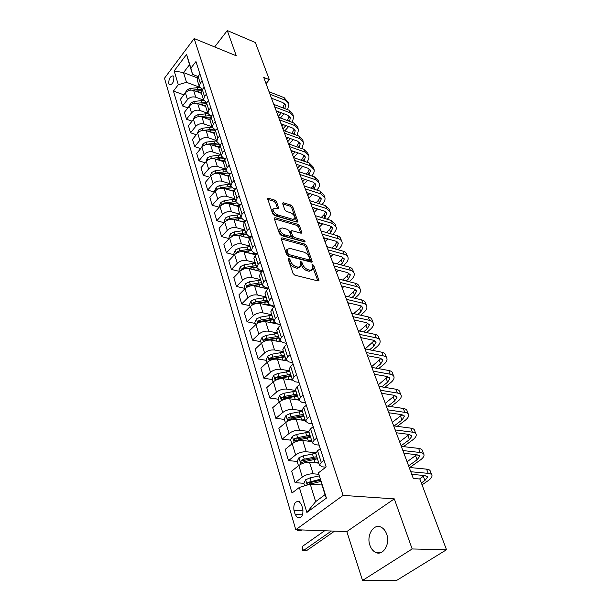 <?xml version="1.0" encoding="UTF-8"?>
<svg xmlns="http://www.w3.org/2000/svg" width="611" height="611" viewBox="0 0 611 611"><rect width="100%" height="100%" fill="white"/><g stroke="black" fill="none" stroke-linecap="round" stroke-linejoin="round"><path stroke-width="0.92" d="M288.69 258.239L288.094 258.942L293.066 273.476L294.861 275.187L318.155 280.953L318.988 280.625L313.817 265.617L312.603 264.456L312.015 264.678L312.863 269.237L310.174 270.245L308.257 269.764C305.683 268.863 303.812 267.076 302.644 264.395L301.994 262.554L300.765 261.378L300.161 261.6L300.986 266.152L298.206 267.198L296.251 266.702C293.624 265.785 291.73 263.983 290.569 261.287L289.935 259.423L288.69 258.239M369.892 545.233C371.098 548.701 372.993 551.076 375.566 552.367C382.921 556.384 390.498 544.065 386.671 534.121C385.457 530.745 383.601 528.431 381.104 527.178C373.68 523.176 366.226 535.328 369.892 545.233M168.796 83.699L169.591 84.868C172.539 84.478 173.959 81.851 173.86 76.994L173.073 75.84C170.125 76.238 168.697 78.857 168.796 83.699M276.584 201.798L274.897 200.187L268.489 198.231L267.595 198.506L272.689 213.865L274.408 215.515L297.122 222.144L297.954 221.877L292.684 206.694L291.019 205.097L283.473 202.799L282.618 203.058L282.664 203.646L284.856 209.879L286.544 211.49L290.309 212.62C293.433 214.094 294.976 216.073 294.93 218.555L292.677 219.273L277.738 214.896C274.568 213.415 273.01 211.429 273.056 208.924L275.416 208.175L277.929 208.924L278.799 208.649L276.584 201.798L275.592 202.86L273.904 201.248L267.733 199.369M236.281 55.8L227.277 30.55L255.345 42.518L269.359 79.697L263.731 77.444L413.28 478.428L419.849 479.001L446.511 549.74L412.165 548.968L394.301 498.874L343.077 495.414L194.161 38.546L236.281 55.8M282.053 237.816L281.159 238.13L281.205 238.771L286.567 254.459L288.339 256.146L311.45 262.203L312.282 261.898L306.699 245.775L304.988 244.14L282.053 237.816L281.182 238.71M304.927 241.994L281.266 235.533L279.525 233.86L274.316 218.639L275.171 217.737L274.278 218.028L274.316 218.639M275.171 217.737L297.901 224.336L299.589 225.955L301.926 232.967L301.086 233.242L291.936 230.645L291.08 230.935L291.119 231.569L292.631 235.877L294.357 237.526L303.911 240.184L305.133 241.78M302.758 508.848L301.529 504.747L299.161 501.494C295.014 501.135 293.28 504.098 293.967 510.384L295.166 514.47L297.572 517.8C301.735 518.159 303.461 515.172 302.758 508.848M343.077 495.414L295.77 529.722L164.489 78.239L194.161 38.546M318.446 472.83L326.411 498.11L306.867 512.453L299.344 487.425L310.243 484.141L315.635 501.631L324.968 494.742L318.446 472.83L326.152 466.949L195.948 61.566L190.899 68.188L192.58 74.42L189.525 64.728L183.529 72.617L186.515 82.317L199.492 87.167M183.842 94.85L173.44 91.07L292.027 493.016L299.344 487.425M173.44 91.07L178.297 84.7L174.158 70.937L186.561 54.417L190.899 68.188M394.301 498.874L346.834 531.578L362.529 580.45L412.165 548.968M362.529 580.45L396.921 580.244L446.511 549.74M227.277 30.55L214.667 46.94M346.834 531.578L295.77 529.722M266.045 83.654L269.359 79.697M310.243 484.141L321.905 485.019M197.322 77.864L183.529 72.617L174.158 70.937M187.905 107.864L182.529 105.955L180.505 99.165L185.4 92.834C187.684 90.39 190.433 89.596 193.634 90.443L201.485 93.353M182.529 105.955L187.47 99.631C189.769 97.187 192.526 96.385 195.741 97.225L203.593 100.089M192.068 121.154L186.5 119.229L184.423 112.294L189.402 105.963C191.717 103.519 194.489 102.717 197.712 103.549L205.624 106.398M186.5 119.229L191.51 112.905C193.847 110.461 196.635 109.652 199.873 110.469L207.816 113.302M196.322 134.726L190.548 132.786L188.432 125.698L193.481 119.382C195.833 116.93 198.636 116.121 201.89 116.93L209.901 119.748M190.548 132.786L195.642 126.469C198.01 124.025 200.828 123.201 204.089 124.01L212.093 126.783M200.675 148.603L194.688 146.64L192.526 139.4L197.659 133.083C200.041 130.639 202.867 129.815 206.151 130.609L214.339 133.412M194.688 146.64L199.858 140.331C202.264 137.887 205.113 137.055 208.404 137.842L216.47 140.561M205.136 162.778L198.919 160.808L196.711 153.399L201.92 147.098C204.341 144.654 207.198 143.814 210.505 144.586L218.921 147.388M198.919 160.808L204.173 154.507C206.61 152.063 209.489 151.222 212.811 151.979L220.938 154.644M209.71 177.266L203.249 175.281L200.988 167.712L206.281 161.419C208.733 158.982 211.627 158.134 214.965 158.883L223.657 161.686M203.249 175.281L208.588 168.995C211.062 166.559 213.972 165.703 217.317 166.444L225.505 169.041M214.4 192.083L207.671 190.09L205.357 182.345L210.734 176.067C213.231 173.631 216.157 172.776 219.517 173.501L228.545 176.319M207.671 190.09L213.094 183.819C215.607 181.383 218.555 180.52 221.93 181.23L230.179 183.758M219.204 207.236L212.2 205.235L209.833 197.315L215.301 191.052C217.829 188.616 220.785 187.745 224.176 188.448L233.608 191.296M212.2 205.235L217.715 198.98C220.258 196.543 223.236 195.673 226.643 196.36L234.952 198.819M224.13 222.74L216.829 220.731L214.408 212.628L219.968 206.381C222.534 203.952 225.528 203.073 228.942 203.746L238.848 206.625M216.829 220.731L222.435 214.492C225.024 212.063 228.033 211.177 231.47 211.841L239.848 214.224M229.194 238.603L221.572 236.594L219.089 228.3L224.741 222.068C227.345 219.647 230.378 218.753 233.822 219.402L244.285 222.328M221.572 236.594L227.269 230.378C229.896 227.949 232.944 227.055 236.411 227.689L244.851 229.996M234.341 254.818L226.421 252.824L223.886 244.339L229.629 238.13C232.279 235.709 235.342 234.807 238.817 235.426L249.937 238.405M226.421 252.824L232.218 246.638C234.891 244.217 237.969 243.308 241.467 243.911L249.975 246.134M239.375 271.36L231.386 269.451L228.789 260.76L234.632 254.581C237.328 252.167 240.429 251.251 243.934 251.831L255.772 254.863M231.386 269.451L237.282 263.288C240.001 260.882 243.125 259.958 246.645 260.523L255.215 262.669M244.522 288.308L236.48 286.483L233.814 277.57L239.764 271.421C242.498 269.016 245.637 268.092 249.173 268.641L261.798 271.719M236.48 286.483L242.475 280.35C245.24 277.944 248.394 277.012 251.946 277.547L260.591 279.594M249.8 305.66L241.689 303.927L238.962 294.8L245.019 288.682C247.799 286.284 250.976 285.345 254.543 285.864L268.023 288.98M241.689 303.927L247.799 297.824C250.609 295.434 253.802 294.487 257.384 294.991L266.098 296.938M255.215 323.448L247.035 321.806L244.24 312.45L250.395 306.371C253.229 303.988 256.444 303.033 260.042 303.514L274.461 306.653M247.035 321.806L253.252 315.75C256.108 313.367 259.347 312.404 262.959 312.87L271.735 314.718M260.76 341.679L252.511 340.136L249.647 330.551L255.917 324.51C258.797 322.134 262.05 321.165 265.686 321.607L280.434 324.617M252.511 340.136L258.843 334.118C261.752 331.75 265.029 330.78 268.672 331.2L277.524 332.942M266.442 360.375L258.132 358.94L255.192 349.102L261.577 343.107C264.51 340.747 267.801 339.762 271.467 340.167L280.976 341.969M258.132 358.94L264.578 352.967C267.534 350.615 270.856 349.622 274.53 350.004L283.451 351.63M272.269 379.546L263.891 378.224L260.882 368.135L267.389 362.186C270.368 359.833 273.705 358.84 277.402 359.199L286.46 360.788M263.891 378.224L270.467 372.298C273.476 369.961 276.836 368.96 280.548 369.296L289.538 370.801M278.257 399.22L269.81 398.013L266.717 387.657L273.346 381.76C276.378 379.431 279.762 378.423 283.489 378.736L292.47 380.172M269.81 398.013L276.508 392.147C279.571 389.826 282.969 388.81 286.719 389.092L295.777 390.475M284.398 419.413L275.882 418.329L272.705 407.697L279.464 401.862C282.549 399.548 285.979 398.525 289.736 398.784L298.832 400.098M275.882 418.329L282.71 412.524C285.826 410.218 289.278 409.187 293.051 409.423L302.185 410.668M290.699 440.141L282.114 439.194L278.853 428.273L285.742 422.499C288.888 420.2 292.364 419.161 296.159 419.375L305.324 420.551M282.114 439.194L289.079 433.451C292.257 431.167 295.747 430.121 299.566 430.304L308.807 431.404M297.175 461.427L288.514 460.625L285.169 449.406L292.195 443.693C295.403 441.425 298.924 440.371 302.75 440.531L311.992 441.554M288.514 460.625L295.625 454.951C298.863 452.69 302.399 451.628 306.248 451.758L315.895 452.743M303.866 483.309L295.098 482.644L291.653 471.119L298.825 465.483C302.094 463.237 305.66 462.16 309.525 462.267L318.835 463.138M295.098 482.644L302.346 477.054C305.653 474.816 309.242 473.731 313.122 473.808L318.774 474.281M325.877 467.155L322.226 466.827L319.461 465.101L321.279 462.443L324.021 460.327M319.133 445.113L315.161 444.686L312.404 442.868L314.169 440.149L316.849 438.003M312.236 423.644L308.303 423.148L305.538 421.239L307.249 418.466L309.876 416.297M305.531 402.748L301.62 402.183L298.863 400.197L300.52 397.371L303.094 395.18M298.993 382.402L295.113 381.783L292.364 379.714L293.967 376.85L296.495 374.635M292.631 362.59L288.782 361.918L286.04 359.772L287.598 356.862L290.072 354.632M286.429 343.29L282.618 342.565L279.876 340.358L281.388 337.402L283.817 335.149M280.388 324.479L276.607 323.708L273.865 321.432L275.34 318.446L277.722 316.177M274.499 306.149L270.749 305.324L268.015 302.987L269.443 299.963L271.788 297.687M268.748 288.262L265.037 287.407L262.31 285.009L263.7 281.954L265.999 279.655M262.776 270.734L259.461 269.925L256.742 267.473L258.094 264.387L260.347 262.081M256.979 253.626L254.023 252.862L251.312 250.365L252.626 247.256L254.84 244.935M251.335 236.923L248.715 236.213L246.019 233.669L247.295 230.53L249.471 228.209M245.851 220.617L243.537 219.96L240.841 217.371L242.086 214.217L244.224 211.88M240.513 204.685L238.481 204.089L235.793 201.462L237.007 198.277L239.107 195.94M235.311 189.127L233.539 188.593L230.859 185.92L232.043 182.72L234.105 180.375M230.24 173.921L228.705 173.44L226.039 170.736L227.193 167.521L229.224 165.169M225.299 159.066L223.993 158.639L221.335 155.897L222.45 152.666L224.451 150.306M220.479 144.532L219.38 144.165L216.729 141.393L217.822 138.147L219.784 135.787M215.782 130.326L212.231 127.21L213.292 123.949L215.225 121.589M211.192 116.434L207.824 113.341L208.863 110.072L210.772 107.704M206.709 102.831L203.524 99.769L204.532 96.492L206.411 94.125M202.325 89.527L199.308 86.495L200.293 83.211L202.142 80.843M198.048 76.512L192.58 74.42M310.396 483.797L309.135 483.706M315.971 454.11L315.765 453.461L317.552 450.773L320.271 448.642M309.029 432.214L308.815 431.542L310.541 428.8L313.199 426.638M302.269 410.913L302.048 410.225L303.728 407.422L306.332 405.246M295.686 390.185L295.464 389.474L297.091 386.633L299.642 384.426M289.286 370.006L289.056 369.281L290.637 366.386L293.135 364.164M283.046 350.363L282.809 349.614L284.344 346.681L286.803 344.436M276.974 331.215L276.73 330.452L278.219 327.481L280.632 325.22M271.055 312.557L270.803 311.786L272.254 308.776L274.614 306.501M265.281 294.372L265.029 293.586L266.434 290.546L268.756 288.255M259.652 276.638L259.4 275.836L260.767 272.766L263.043 270.459M254.161 259.339L253.901 258.522L255.23 255.429L257.468 253.114M248.807 242.46L248.54 241.635L249.838 238.511L252.03 236.19M243.575 225.986L243.308 225.146L244.568 221.999L246.729 219.67M238.473 209.901L238.206 209.054L239.428 205.884L241.551 203.547M233.486 194.191L233.211 193.336L234.41 190.143L236.495 187.798M228.613 178.847L228.338 177.977L229.499 174.769L231.554 172.424M223.855 163.847L223.58 162.977L224.711 159.754L226.727 157.394M219.204 149.191L218.929 148.313L220.029 145.074L222.014 142.714M214.66 134.863L214.377 133.977L215.454 130.723L217.401 128.363M210.215 120.848L209.924 119.955L210.978 116.693L212.895 114.326M205.861 107.146L205.579 106.245L206.594 102.969L208.488 100.609M201.607 93.735L201.317 92.834L202.317 89.55L204.181 87.182M197.445 80.614L197.154 79.705L198.124 76.413L199.957 74.046M186.515 82.317L178.297 84.7M315.635 501.631L306.867 512.453M324.968 494.742L326.411 498.11M186.561 54.417L189.525 64.728M288.361 259.721L289.515 262.333C290.668 265.037 292.562 266.839 295.189 267.748L296.251 266.702M299.909 267.213L297.137 268.244L295.189 267.748M311.793 270.268L309.105 271.276L307.196 270.795C304.614 269.902 302.743 268.114 301.582 265.434L300.475 262.898M317.842 280.869L312.358 266.014M311.136 262.119L305.66 246.806L303.95 245.171L281.259 238.947M287.888 253.466L289.125 254.642L309.403 259.981L309.983 259.767L309.265 257.376C308.112 254.764 306.271 253 303.736 252.091L289.92 248.379L287.094 249.403L287.888 253.466L286.842 254.52L288.071 255.696L289.125 254.642M309.762 259.988L308.341 261.012L288.071 255.696M286.047 250.457L287.094 249.403L286.047 250.457L286.177 252.58L287.223 251.526M286.842 254.52L286.177 252.58M274.4 218.868L296.885 225.375L297.901 224.336M300.78 233.158L298.573 226.987L296.885 225.375M290.347 231.684L290.095 232.615L291.6 236.923L293.326 238.565L302.873 241.215L303.911 240.184M303.675 241.742L302.873 241.215M282.29 227.911L279.93 228.713C279.869 231.309 281.45 233.349 284.68 234.83L290.034 236.32L290.897 236.022L290.851 235.38L289.347 231.065L287.628 229.423L282.29 227.911M279.876 228.888L278.906 229.767C278.845 232.371 280.426 234.41 283.649 235.884L284.68 234.83M290.599 236.327L289.003 237.366L283.649 235.884M277.669 208.847L275.592 202.86M273.002 209.138L272.055 209.985C272.002 212.491 273.56 214.484 276.73 215.95L277.738 214.896M294.189 219.311L291.661 220.319L276.73 215.95M296.809 222.053L291.691 207.732L290.026 206.136L282.763 203.937M321.401 484.981L321.86 484.874M304.599 485.844L303.843 483.354L305.699 479.727L310.075 477.863L319.141 475.9M320.111 479.314L307.829 482.446L309.953 482.614L320.408 480.277M307.829 482.446L307.738 484.668L320.783 481.468M324.609 530.768L302.224 546.532L303.407 550.564L306.6 550.626L334.553 531.135M331.353 531.012L303.407 550.564L302.659 550.32L302.185 548.709L302.224 546.532M422.048 484.844L428.028 480.75C430.74 478.864 432.069 477.168 432.015 475.671C431.862 474.38 430.587 473.609 428.196 473.357L410.783 471.73M431.664 474.747L430.404 471.486C430.243 470.187 428.968 469.408 426.577 469.141L409.187 467.453M411.761 474.357L425.004 475.564L427.57 477.107L424.928 480.483L421.338 482.95M424.378 475.511L419.49 478.971M314.604 462.741L318.507 462.084M298.489 465.75L297.137 461.313L298.962 457.7L303.277 455.844L315.765 453.385M316.788 456.684L304.293 459.151L301.047 460.327L300.933 462.496L317.453 458.769M301.047 460.327L303.148 460.526L317.147 457.799M297.336 529.775L297.572 530.585L300.749 530.699L301.803 529.936M298.634 529.821L297.572 530.585L296.663 529.752M307.967 441.111L311.663 440.523M291.859 443.968L290.615 439.859L292.409 436.277L296.656 434.421L308.975 432.061M309.991 435.261L297.649 437.636L294.441 438.805L294.319 440.921L310.64 437.293M294.441 438.805L296.526 439.042L310.357 436.422M301.498 420.062L305.004 419.536M285.413 422.774L284.26 418.978L286.024 415.419L290.21 413.563L302.384 411.295M303.377 414.418L291.18 416.694L288.018 417.855L287.873 419.925L304.003 416.397M288.018 417.855L290.088 418.123L303.759 415.61M409.752 467.507L420.169 460.136C422.82 458.227 424.11 456.493 424.034 454.943C423.851 453.606 422.575 452.797 420.2 452.499L402.886 450.551M423.66 453.981L422.461 450.865C422.277 449.52 420.994 448.695 418.619 448.39L401.328 446.389M403.902 453.286L417.069 454.729L419.642 456.364L417.084 459.816L408.583 465.842M416.801 454.699L407.071 461.786M403.474 446.633L412.501 440.05C415.106 438.11 416.351 436.346 416.251 434.742C416.053 433.367 414.77 432.504 412.402 432.168L395.187 429.93M415.87 433.749L414.716 430.763C414.51 429.38 413.227 428.51 410.867 428.166L393.675 425.867M396.241 432.756L409.332 434.429L411.921 436.155L409.431 439.668L401.099 445.77M409.37 434.436L399.625 441.822M397.203 426.341L405.024 420.46C407.575 418.497 408.79 416.694 408.667 415.052C408.446 413.632 407.155 412.731 404.81 412.356L387.695 409.836M408.27 414.021L407.17 411.172C406.949 409.744 405.658 408.835 403.313 408.453L386.221 405.88M388.787 412.753L401.801 414.64L404.39 416.442L401.977 420.032L394.148 425.936M402.076 414.686L392.361 422.338M295.174 399.571L298.519 399.098M279.143 402.137L278.081 398.639L279.815 395.103L283.932 393.255L295.968 391.078M296.931 394.118L284.879 396.31L281.763 397.456L281.602 399.479L285.474 398.242L297.549 396.043M281.763 397.456L283.81 397.753L297.32 395.34M390.956 406.59L397.738 401.351C400.236 399.373 401.419 397.54 401.267 395.852C401.03 394.393 399.739 393.453 397.402 393.041L380.393 390.253M400.862 394.79L399.808 392.063C399.563 390.597 398.273 389.658 395.943 389.23L378.957 386.396M381.516 393.263L394.446 395.34L397.043 397.226L394.706 400.877L387.924 406.139M394.927 395.439L385.274 403.344M289.011 379.614L292.203 379.194M273.033 382.043L272.055 378.828L273.759 375.322L277.822 373.474L289.721 371.381M290.66 374.337L278.738 376.445L275.668 377.59L275.5 379.568L279.319 378.331L291.256 376.216M275.668 377.59L277.7 377.911L291.057 375.597M384.762 387.366L390.62 382.707C393.079 380.706 394.225 378.843 394.049 377.117C393.79 375.62 392.499 374.65 390.177 374.199L373.275 371.16M393.629 376.025L392.629 373.42C392.369 371.923 391.078 370.938 388.756 370.487L371.87 367.402M374.421 374.245L387.282 376.521L389.879 378.476L387.611 382.188L381.745 386.862M387.932 376.674L378.362 384.8M389.879 378.476L389.604 377.751M282.992 360.177L286.04 359.803M267.076 362.468L266.182 359.528L267.862 356.037L271.864 354.197L283.626 352.18M284.543 355.067L272.758 357.099L269.726 358.229L269.55 360.162L273.323 358.932L285.123 356.9M269.726 358.229L271.75 358.581L284.955 356.358M378.629 368.632L383.677 364.507C386.091 362.491 387.198 360.605 387.007 358.833C386.732 357.305 385.442 356.297 383.128 355.816L366.325 352.539M386.58 357.718L385.617 355.235C385.342 353.7 384.052 352.684 381.738 352.196L364.958 348.873M367.509 355.701L380.286 358.161L382.891 360.185L380.684 363.95L375.628 368.089M381.081 358.367L371.61 366.699M277.119 341.236L280.014 340.9M261.279 343.39L260.462 340.709L262.111 337.241L266.06 335.408L277.692 333.469M278.578 336.287L266.931 338.234L263.937 339.357L263.746 341.251L267.481 340.029L279.151 338.066M263.937 339.357L265.945 339.739L278.998 337.6M372.565 350.378L376.903 346.743C379.271 344.711 380.348 342.794 380.134 340.991C379.843 339.433 378.545 338.395 376.254 337.875L359.551 334.377M379.698 339.853L378.782 337.478C378.484 335.905 377.193 334.866 374.894 334.339L358.222 330.795M360.757 337.608L373.458 340.235L376.063 342.328L373.924 346.139L369.586 349.79M374.375 340.51L365.157 348.912M271.383 322.768L274.286 322.463M255.619 324.792L254.879 322.364L256.505 318.919L260.393 317.094L271.895 315.223M259.538 322.318L273.323 319.706M272.766 317.972L261.248 319.843L258.293 320.958L258.316 322.86M258.293 320.958L260.278 321.363L273.193 319.309M366.577 332.575L370.281 329.398C372.611 327.351 373.657 325.411 373.42 323.57C373.115 321.982 371.824 320.912 369.54 320.363L352.944 316.651M372.977 322.409L372.099 320.141C371.794 318.537 370.495 317.468 368.212 316.91L351.638 313.153M354.174 319.95L366.791 322.745L369.403 324.892L367.318 328.756L363.621 331.941M367.822 323.074L366.02 325.327L359.405 331.047M265.785 304.767L268.863 304.484M250.105 306.661L249.441 304.469L251.037 301.047L254.879 299.222L266.251 297.427M257.636 303.362L267.641 301.803M267.099 300.108L255.704 301.91L252.786 303.018L252.534 304.813M252.786 303.018L254.764 303.446L267.534 301.467M360.681 315.207L363.812 312.45C366.104 310.388 367.119 308.425 366.867 306.562C366.547 304.935 365.248 303.843 362.98 303.262L346.49 299.344M366.409 305.37L365.577 303.201C365.256 301.574 363.957 300.475 361.689 299.894L345.215 295.938M347.743 302.712L360.284 305.66L362.896 307.86L360.872 311.77L357.733 314.535M361.406 306.05L359.596 308.425L353.723 313.626M354.449 320.683L355.06 320.149M260.317 287.201L263.792 286.956M244.728 288.972L244.125 287.002L245.698 283.603L249.487 281.793L260.737 280.059M253.076 285.681L262.096 284.329M261.569 282.672L250.296 284.413L247.417 285.513L247.058 287.178M247.417 285.513L249.38 285.963L262.004 284.062M354.869 298.252L357.496 295.892C359.742 293.822 360.734 291.837 360.467 289.935C360.131 288.293 358.833 287.162 356.58 286.567L340.19 282.45M360.001 288.728L359.199 286.658C358.863 285.009 357.572 283.878 355.312 283.267L338.945 279.12M341.465 285.872L353.929 288.972L356.541 291.226L354.571 295.182L351.944 297.549M355.128 289.423L353.326 291.905L348.117 296.633M348.285 304.171L349.461 303.117M254.978 270.054L259.431 269.917M239.481 271.719L238.947 269.963L240.49 266.587L244.232 264.777L255.36 263.112M248.28 268.489L256.681 267.274M256.169 265.663L245.019 267.335L242.177 268.428L241.735 269.932M242.177 268.428L244.117 268.893L256.612 267.068M349.148 281.709L351.325 279.708C353.532 277.623 354.495 275.622 354.212 273.697C353.861 272.025 352.562 270.872 350.324 270.245L334.034 265.953M353.738 272.468L352.975 270.49C352.623 268.817 351.325 267.656 349.087 267.03L332.819 262.699M335.332 269.428L347.72 272.666L350.324 274.973L348.415 278.96L346.238 280.968M348.988 273.178L347.201 275.76L342.58 280.044M342.267 288.033L343.947 286.49M249.762 253.328L256.803 253.802M234.357 254.871L233.883 253.321L235.411 249.968L239.1 248.165L250.105 246.569M243.453 251.732L251.365 250.632M250.9 249.059L239.871 250.663L237.06 251.747L236.564 253.091M242.208 251.61L251.335 250.479M343.519 265.548L345.284 263.883C347.453 261.798 348.392 259.774 348.094 257.819C347.735 256.124 346.437 254.947 344.207 254.298L328.023 249.83M347.613 256.574L346.888 254.688C346.521 252.985 345.23 251.808 343 251.152L326.839 246.653M329.337 253.359L341.648 256.727L344.253 259.087L342.397 263.112L340.632 264.777M342.977 257.3L341.205 259.981L337.127 263.845M336.386 272.246L338.502 270.261M244.66 236.992L250.961 237.32M229.354 238.427L228.942 237.076L230.446 233.746L234.082 231.943L244.98 230.408M238.664 235.388L246.218 234.38M245.752 232.837L234.838 234.387L232.065 235.456L231.829 237.144M237.878 235.243L246.18 234.28M337.982 249.754L339.38 248.417C341.518 246.317 342.427 244.278 342.114 242.3C341.74 240.581 340.449 239.382 338.227 238.71L322.15 234.074M341.625 241.032L340.938 239.237C340.556 237.519 339.265 236.312 337.051 235.632L320.989 230.966M323.479 237.656L335.714 241.146L338.318 243.552L336.508 247.608L335.111 248.952M337.104 241.78L335.347 244.553L331.758 248.02M330.268 253.618L329.657 254.207M330.627 256.811L333.14 254.397M239.68 221.037L245.255 221.258M224.474 222.366L224.115 221.205L225.596 217.89L229.186 216.103L239.97 214.621M233.937 219.433L241.284 218.501M240.726 216.997L229.927 218.486L227.185 219.555L226.666 220.548M233.41 219.296L241.261 218.463M332.544 234.326L333.614 233.28C335.706 231.179 336.592 229.125 336.264 227.124L332.384 223.466L316.406 218.677M335.775 225.841L335.111 224.122L331.231 220.456L315.268 215.637M317.758 222.305L329.909 225.917L332.514 228.361L330.757 232.447L329.688 233.494M331.345 226.597L329.619 229.461L326.473 232.562M325.006 238.091L324.013 239.069M324.999 241.712L327.863 238.909M234.807 205.449L239.695 205.586M219.7 206.678L219.402 205.693L220.854 202.409L224.405 200.622L235.075 199.194M229.301 203.845L236.556 202.989M235.8 201.515L225.123 202.951L222.419 204.013L221.923 204.822M231.47 211.841L228.942 203.746L236.167 202.989M327.198 219.242L327.962 218.478C330.024 216.363 330.887 214.293 330.551 212.277L326.671 208.557L310.793 203.623M330.047 210.978L329.421 209.344L325.541 205.617L309.678 200.652M312.16 207.289L324.235 211.016L326.839 213.499L324.357 218.387M325.716 211.757L324.013 214.69L321.271 217.447M319.828 222.916L318.491 224.268M319.484 226.941L322.669 223.763M230.049 190.22L234.288 190.288M215.041 191.35L214.789 190.533L216.225 187.272L219.731 185.492L230.294 184.117M224.756 188.623L232.043 187.844M230.973 186.393L220.434 187.776L217.31 189.448M224.497 188.547L230.721 187.837M321.944 204.494L322.432 203.99C324.464 201.874 325.304 199.789 324.953 197.75L321.08 193.977L305.301 188.898M324.449 196.436L323.845 194.878L319.973 191.098L304.217 185.988M306.684 192.61L318.682 196.436L321.279 198.965L319.125 203.608M320.202 197.231L318.522 200.24L316.147 202.676M314.734 208.084L313.084 209.772M314.092 212.475L317.552 208.954M225.39 175.334L229.056 175.357M210.482 176.365L210.283 175.716L211.696 172.478L215.164 170.706L225.612 169.384M220.296 173.738L227.811 173.066M226.314 171.599L215.851 172.936L212.849 174.395M220.143 173.692L225.283 173.043M316.781 190.067L317.025 189.815C319.018 187.684 319.836 185.591 319.477 183.529L315.604 179.71L299.925 174.494M318.965 182.208L318.392 180.726L314.528 176.892L298.863 171.653M301.322 178.244L313.252 182.17L315.841 184.736L313.978 189.158M314.802 183.017L313.153 186.103L311.114 188.226M309.724 193.58L307.791 195.589M308.815 198.323L312.526 194.474M220.831 160.777L224.008 160.777M206.029 161.716L207.274 158.005L210.696 156.248L221.037 154.973M215.927 159.196L224.283 158.73M221.831 157.142L211.368 158.425L208.55 159.639M215.874 159.173L219.792 158.631M311.709 175.945L311.725 175.93C313.695 173.799 314.489 171.699 314.115 169.614L310.251 165.741L294.67 160.403M313.596 168.277L313.053 166.872L309.197 162.984L293.631 157.623M296.083 164.183L307.936 168.216L310.525 170.805L308.922 175.013L307.898 172.256L306.164 174.089M309.517 169.11L307.898 172.256M302.04 178.473L301.59 178.954M304.797 179.382L302.613 181.696M303.644 184.461L307.585 180.306M216.378 146.541L219.15 146.525M201.668 147.396L202.944 143.852L206.319 142.103L216.569 140.874M211.65 144.967L220.342 144.7M217.516 143.012L206.976 144.234L204.7 145.051M306.73 162.136C308.532 160.059 309.242 158.012 308.868 155.988L305.011 152.07L289.53 146.609M308.341 154.636L307.829 153.3L303.973 149.367L288.514 143.883M290.951 150.421L302.728 154.545L305.309 157.172L303.957 161.174M304.339 155.484L301.299 160.265M297.29 164.596L296.534 165.405M299.948 165.497L297.542 168.094M298.58 170.881L302.72 166.436M212.009 132.618L214.453 132.595M197.414 133.389L198.705 130.013L202.042 128.264L212.193 127.08M207.45 131.052L215.439 130.739M213.384 129.188L201.668 130.586M301.826 148.61L303.728 142.646L299.879 138.682L284.489 133.106M303.201 141.286L302.712 140.011L298.863 136.039L283.496 130.441M285.925 136.956L297.633 141.164L300.207 143.814L299.069 147.625M299.268 142.149L296.518 146.724M292.616 151.009L291.592 152.139M295.189 151.902L292.57 154.766M293.616 157.585L297.939 152.872M207.74 118.992L209.924 118.969M193.244 119.68L194.558 116.464L197.865 114.723L207.877 113.585M203.333 117.442L210.68 117.098M209.458 115.693L199.835 116.579M297.007 135.359L298.687 129.578L294.853 125.568L279.563 119.886M298.16 128.203L297.694 126.996L293.86 122.979L278.585 117.281M281.007 123.766L292.638 128.05L295.212 130.739L294.258 134.359M294.303 129.089L291.814 133.473M288.018 137.704L286.742 139.14M290.5 138.598L287.705 141.714M289.156 144.112L293.242 139.583M203.562 105.657L205.533 105.634M189.273 106.123L190.502 103.206L193.763 101.472L203.684 100.38M199.301 104.122L206.067 103.763M205.915 102.541L196.238 103.221M292.264 122.383L293.761 116.777L289.927 112.73L274.736 106.94M293.227 115.395L292.784 114.249L288.957 110.186L273.781 104.382M276.187 110.843L287.743 115.212L290.317 117.923L289.522 121.36M289.431 116.289L287.193 120.489M283.504 124.682L281.992 126.401M285.902 125.568L282.931 128.929M284.772 130.907L288.621 126.569M199.469 92.605L201.286 92.589M185.477 92.742L186.531 90.222L189.754 88.496L199.621 87.449M195.344 91.077L201.607 90.718M202.226 89.664L197.559 89.504L192.557 90.161M287.605 109.674L288.927 104.229L285.1 100.143L270.001 94.262M288.392 102.839L284.146 97.653L269.069 91.757M271.467 98.188L282.954 102.625L285.513 105.367L284.863 108.628M284.657 103.748L282.656 107.78M279.051 111.928L277.333 113.913M281.373 112.806L278.257 116.388M280.449 117.976L284.077 113.822M193.634 90.443L195.741 97.225M197.712 103.549L199.873 110.469M201.89 116.93L204.089 124.01M206.151 130.609L208.404 137.842M210.505 144.586L212.811 151.979M214.965 158.883L217.317 166.444M219.517 173.501L221.93 181.23M224.176 188.448L226.643 196.36M233.822 219.402L236.411 227.689M238.817 235.426L241.467 243.911M243.934 251.831L246.645 260.523M249.173 268.641L251.946 277.547M254.543 285.864L257.384 294.991M260.042 303.514L262.959 312.87M265.686 321.607L268.672 331.2M271.467 340.167L274.53 350.004M277.402 359.199L280.548 369.296M283.489 378.736L286.719 389.092M289.736 398.784L293.051 409.423M296.159 419.375L299.566 430.304M302.75 440.531L306.248 451.758M309.525 462.267L313.122 473.808M317.552 450.773L321.279 462.443M298.825 465.483L302.346 477.054M292.195 443.693L295.625 454.951M310.541 428.8L314.169 440.149M285.742 422.499L289.079 433.451M303.728 407.422L307.249 418.466M279.464 401.862L282.71 412.524M297.091 386.633L300.52 397.371M273.346 381.76L276.508 392.147M290.637 366.386L293.967 376.85M267.389 362.186L270.467 372.298M284.344 346.681L287.598 356.862M261.577 343.107L264.578 352.967M278.219 327.481L281.388 337.402M255.917 324.51L258.843 334.118M272.254 308.776L275.34 318.446M250.395 306.371L253.252 315.75M266.434 290.546L269.443 299.963M245.019 288.682L247.799 297.824M260.767 272.766L263.7 281.954M239.764 271.421L242.475 280.35M255.23 255.429L258.094 264.387M234.632 254.581L237.282 263.288M249.838 238.511L252.626 247.256M229.629 238.13L232.218 246.638M244.568 221.999L247.295 230.53M224.741 222.068L227.269 230.378M239.428 205.884L242.086 214.217M219.968 206.381L222.435 214.492M234.41 190.143L237.007 198.277M215.301 191.052L217.715 198.98M229.499 174.769L232.043 182.72M210.734 176.067L213.094 183.819M224.711 159.754L227.193 167.521M206.281 161.419L208.588 168.995M220.029 145.074L222.45 152.666M201.92 147.098L204.173 154.507M215.454 130.723L217.822 138.147M197.659 133.083L199.858 140.331M210.978 116.693L213.292 123.949M193.481 119.382L195.642 126.469M206.594 102.969L208.863 110.072M189.402 105.963L191.51 112.905M202.317 89.55L204.532 96.492M185.4 92.834L187.47 99.631M198.124 76.413L200.293 83.211M302.529 514.829L295.166 514.47M303.109 510.865L293.967 510.384M289.515 262.333L290.569 261.287M297.137 268.244L298.206 267.198M300.933 263.593L301.994 262.554M301.582 265.434L302.644 264.395M307.196 270.795L308.257 269.764M309.105 271.276L310.174 270.245M312.756 266.648L313.817 265.617M317.903 280.884L318.934 279.907M288.873 260.477L289.935 259.423M303.95 245.171L304.988 244.14M305.66 246.806L306.699 245.775M311.259 262.15L312.236 261.21M308.341 261.012L309.403 259.981M298.573 226.987L299.589 225.955M300.994 233.219L301.88 232.325M290.095 232.615L291.119 231.569M291.6 236.923L292.631 235.877M293.326 238.565L294.357 237.526M289.003 237.366L290.034 236.32M277.936 208.924L278.761 208.053M291.661 220.319L292.677 219.273M282.664 203.654L283.473 202.799M290.026 206.136L291.019 205.097M291.691 207.732L292.684 206.694M297.061 222.129L297.908 221.258M267.649 199.133L268.489 198.231M273.904 201.248L274.897 200.187M305.653 479.818L307.249 485.042M311.793 483.416L312.061 484.279M310.075 477.863L311.129 481.262M428.196 473.357L426.577 469.141M424.928 480.483L423.347 476.305M298.916 457.792L300.879 464.2M314.1 459.304L315.146 462.626M312.397 453.92L313.435 457.211M304.942 461.244L305.363 462.611M303.277 455.844L304.293 459.151M292.364 436.361L294.212 442.402M307.318 437.797L308.341 441.027M305.668 432.557L306.676 435.765M298.275 439.676L298.634 440.829M296.656 434.421L297.649 437.636M285.979 415.503L287.72 421.193M300.727 416.87L301.712 420.017M299.115 411.761L300.1 414.892M291.791 418.68L292.081 419.635M290.21 413.563L291.18 416.694M420.2 452.499L418.619 448.39M417.084 459.816L415.541 455.745M412.402 432.168L410.867 428.166M409.431 439.668L407.927 435.704M404.81 412.356L403.313 408.453M401.977 420.032L400.51 416.16M279.769 395.195L281.404 400.549M294.303 396.486L295.266 399.548M292.738 391.514L293.692 394.561M285.474 398.242L285.711 398.998M283.932 393.255L284.879 396.31M397.402 393.041L395.943 389.23M394.706 400.877L393.27 397.104M273.713 375.406L275.255 380.439M288.048 376.636L288.98 379.614M286.521 371.794L287.453 374.757M279.319 378.331L279.502 378.904M277.822 373.474L278.738 376.445M390.177 374.199L388.756 370.487M387.611 382.188L386.205 378.499M267.817 356.129L269.268 360.857M281.946 357.298L282.855 360.154M280.464 352.578L281.373 355.465M273.323 358.932L273.453 359.337M271.864 354.197L272.758 357.099M383.128 355.816L381.738 352.196M380.684 363.95L379.316 360.353M262.066 337.333L263.425 341.77M276.012 338.441L276.875 341.19M274.56 333.843L275.446 336.653M266.06 335.408L266.931 338.234M376.254 337.875L374.894 334.339M373.924 346.139L372.588 342.634M256.46 319.003L257.735 323.173M270.215 320.057L271.047 322.7M268.802 315.574L269.665 318.316M260.393 317.094L261.248 319.843M369.54 320.363L368.212 316.91M367.318 328.756L366.02 325.327M250.991 301.131L252.19 305.034M264.563 302.132L265.365 304.675M263.188 297.756L264.028 300.429M254.879 299.222L255.704 301.91M362.98 303.262L361.689 299.894M360.872 311.77L359.596 308.425M245.66 283.695L246.775 287.338M259.049 284.642L259.82 287.086M257.705 280.365L258.529 282.985M249.487 281.793L250.296 284.413M356.58 286.567L355.312 283.267M354.571 295.182L353.326 291.905M240.451 266.671L241.49 270.077M253.672 267.565L254.413 269.917M252.358 263.394L253.16 265.953M244.232 264.777L245.019 267.335M350.324 270.245L349.087 267.03M348.415 278.96L347.201 275.76M235.372 250.052L236.342 253.229M248.417 250.907L249.135 253.168M247.134 246.829L247.921 249.326M239.1 248.165L239.871 250.663M238.687 252.16L237.06 251.747M344.207 254.298L343 251.152M342.397 263.112L341.205 259.981M230.408 233.83L231.309 236.778M243.293 234.632L243.98 236.808M242.04 230.653L242.804 233.089M234.082 231.943L234.838 234.387M233.356 235.808L232.065 235.456M338.227 238.71L337.051 235.632M336.508 247.608L335.347 244.553M225.558 217.974L226.391 220.716M238.282 218.738L238.947 220.831M237.06 214.851L237.809 217.233M229.186 216.103L229.927 218.486M228.186 219.83L227.185 219.555M332.384 223.466L331.231 220.456M330.757 232.447L329.619 229.461M220.815 202.493L221.594 205.021M233.387 203.211L234.028 205.22M232.195 199.407L232.928 201.737M224.405 200.622L225.123 202.951M223.16 204.227L222.419 204.013M326.671 208.557L325.541 205.617M325.121 217.623L324.013 214.69M216.187 187.356L216.905 189.693M228.606 188.028L229.217 189.968M227.437 184.323L228.155 186.592M219.731 185.492L220.434 187.776M218.264 188.975L217.76 188.822M321.08 193.977L319.973 191.098M319.614 203.112L318.522 200.24M211.666 172.554L212.323 174.708M223.931 173.196L224.52 175.059M222.786 169.568L223.489 171.79M215.164 170.706L215.851 172.936M315.604 179.71L314.528 176.892M314.222 188.906L313.153 186.103M207.236 158.089L207.839 160.059M219.357 158.692L219.922 160.479M218.242 155.141L218.929 157.31M210.696 156.248L211.368 158.425M310.251 165.741L309.197 162.984M202.905 143.936L203.455 145.731M214.889 144.501L215.431 146.228M213.797 141.034L214.461 143.157M206.319 142.103L206.976 144.234M305.011 152.07L303.973 149.367M303.652 161.075L302.75 158.692M198.674 130.09L199.171 131.724M210.512 130.624L211.039 132.281M209.443 127.225L210.1 129.303M202.042 128.264L202.692 130.349M299.879 138.682L298.863 136.039M298.466 147.419L297.71 145.418M194.527 116.541L194.978 118.015M206.235 117.037L206.739 118.641M205.189 113.715L205.831 115.754M197.865 114.723L198.46 116.67M294.853 125.568L293.86 122.979M293.387 134.046L292.768 132.404M190.472 103.282L190.876 104.603M202.042 103.748L202.531 105.283M201.019 100.494L201.645 102.488M193.763 101.472L194.321 103.267M289.927 112.73L288.957 110.186M288.415 120.947L287.926 119.657M186.5 90.298L186.859 91.474M197.949 90.734L198.407 92.215M196.941 87.549L197.559 89.504M189.754 88.496L190.265 90.153M285.1 100.143L284.146 97.653M283.55 108.124L283.183 107.169M381.195 552.474L375.566 552.367M315.765 453.461L319.461 465.101M308.815 431.542L312.404 442.868M302.048 410.225L305.538 421.239M295.464 389.474L298.863 400.197M289.056 369.281L292.364 379.714M282.809 349.614L286.04 359.772M276.73 330.452L279.876 340.358M270.803 311.786L273.865 321.432M265.029 293.586L268.015 302.987M259.4 275.836L262.31 285.009M253.901 258.522L256.742 267.473M248.54 241.635L251.312 250.365M243.308 225.146L246.019 233.669M238.206 209.054L240.841 217.371M233.211 193.336L235.793 201.462M228.338 177.977L230.859 185.92M223.58 162.977L226.039 170.736M218.929 148.313L221.335 155.897M214.377 133.977L216.729 141.393M209.924 119.955L212.231 127.21M205.579 106.245L207.824 113.341M201.317 92.834L203.524 99.769M197.154 79.705L199.308 86.495M299.879 517.907L297.572 517.8M290.057 231.981L291.08 230.935M278.906 229.767L279.93 228.713M272.055 209.985L273.056 208.924M308.234 484.706L307.738 484.668M427.57 477.107L427.333 476.496M301.391 462.535L300.933 462.496M294.739 440.966L294.319 440.921M288.27 419.971L287.873 419.925M419.642 456.364L419.398 455.73M411.921 436.155L411.661 435.49M404.39 416.442L404.123 415.755M397.043 397.226L396.776 396.516M382.891 360.185L382.601 359.436M376.063 342.328L375.773 341.564M369.403 324.892L369.105 324.113M362.896 307.86L362.59 307.073M356.541 291.226L356.228 290.424M350.324 274.973L350.011 274.156M344.253 259.087L343.94 258.254M338.318 243.552L337.998 242.704M332.514 228.361L332.185 227.506M326.839 213.499L326.503 212.636M321.279 198.965L320.951 198.086M315.841 184.736L315.505 183.85M310.525 170.805L310.182 169.911M305.309 157.172L304.965 156.271M300.207 143.814L299.864 142.913M295.212 130.739L294.861 129.822M290.317 117.923L289.965 116.999M285.513 105.367L285.161 104.435"/></g></svg>
